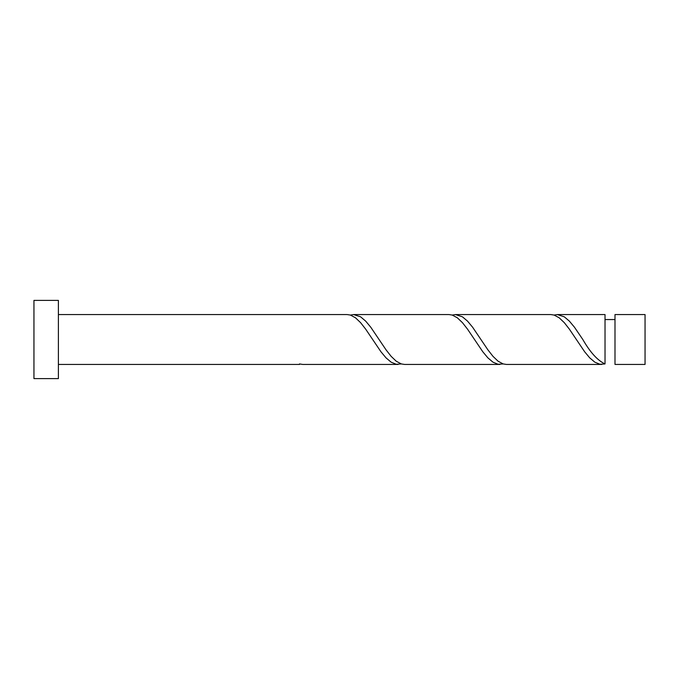 <?xml version="1.0" encoding="UTF-8"?>
<svg xmlns="http://www.w3.org/2000/svg" width="679" height="679" viewBox="0 0 679 679"><rect width="100%" height="100%" fill="white"/><g stroke="black" fill="none" stroke-linecap="round" stroke-linejoin="round"><path stroke-width="1.02" d="M645.05 339.5L645.05 364.436L614.996 364.436L614.996 314.564L645.05 314.564L645.05 339.5M58.394 339.5L58.394 378.61L33.95 378.61L33.95 300.39L58.394 300.39L58.394 339.5M58.394 314.564L347.147 314.564L350.398 315.064L355.49 317.797L360.583 322.652L365.675 329.154L380.953 351.773L386.045 357.875L391.138 362.187L396.23 364.275L401.323 363.936M58.394 364.436L299.473 364.436L299.473 363.936L302.724 364.436L398.072 364.436M601.772 364.436L506.424 364.436L503.173 363.936L498.08 361.203L492.988 356.348L487.895 349.846L472.618 327.227L467.525 321.125L462.433 316.813L455.499 314.564L550.847 314.564L554.098 315.064L559.19 317.797L564.283 322.652L569.375 329.154L584.653 351.773L589.745 357.875L594.838 362.187L599.93 364.275L605.023 363.936L605.023 314.564L557.349 314.564L554.098 315.064M605.023 363.936C597.613 360.507 590.212 352.367 582.811 339.5L574.468 327.227L569.375 321.125L564.283 316.813L557.349 314.564M499.922 364.436L404.574 364.436L401.323 363.936L396.23 361.203L391.138 356.348L386.045 349.846L370.768 327.227L365.675 321.125L360.583 316.813L353.649 314.564L448.997 314.564L452.248 315.064L457.34 317.797L462.433 322.652L467.525 329.154L482.803 351.773L487.895 357.875L492.988 362.187L498.08 364.275L503.173 363.936M455.499 314.564L452.248 315.064M353.649 314.564L350.398 315.064M614.996 319.554L605.023 319.554"/></g></svg>
